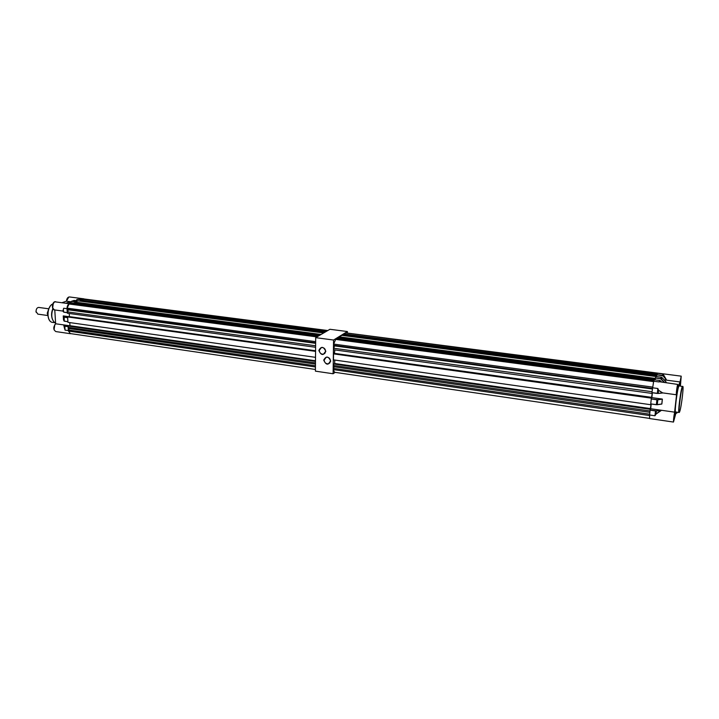 <?xml version="1.0" encoding="UTF-8"?>
<svg xmlns="http://www.w3.org/2000/svg" width="719" height="719" viewBox="0 0 719 719"><rect width="100%" height="100%" fill="white"/><g stroke="black" fill="none" stroke-linecap="round" stroke-linejoin="round"><path stroke-width="1.08" d="M325.815 351.42C323.433 355.806 321.105 355.483 318.841 350.459C321.204 346.064 323.532 346.387 325.815 351.42M319.254 350.423C319.631 353.074 321.051 354.323 323.523 354.17L325.653 351.303C325.276 348.652 323.865 347.403 321.402 347.538L319.254 350.423M330.704 361.1C328.313 365.459 325.986 365.126 323.721 360.111C326.093 355.743 328.421 356.067 330.704 361.1M324.134 360.066C324.521 362.736 325.959 363.985 328.448 363.814L330.542 360.974C330.165 358.314 328.727 357.055 326.246 357.217L324.134 360.066M347.376 333.068L347.403 331.54L333.562 340.033L333.113 373.754L335.162 372.352M347.403 331.54L329.931 329.284L315.686 337.651L315.407 371.148L333.113 373.754M333.562 340.033L315.686 337.651M679.194 385.86L678.772 386.409C677.163 389.932 674.305 412.994 675.599 411.987L678.952 412.463M676.22 412.077L673.478 422.053L676.579 394.65C675.941 395.72 677.091 386.013 677.783 384.512L677.918 387.164L680.021 381.942L666.531 380.162L663.017 374.024L663.655 375.03L663.197 375.866L666.594 380.171M677.19 412.212L676.831 413.182L676.723 412.149M676.579 394.65L676.426 394.767C675.887 395.162 677.037 385.842 677.702 384.413L659.943 381.816L660.545 380.908L659.763 380.504L654.362 379.785L659.763 380.495L659.089 381.942L653.67 381.223L654.362 379.785M680.417 386.022L681.208 376.154L680.021 381.942M649.599 414.98L650.12 410.055L656.303 410.846L661.516 410.288L656.088 414.045L654.973 415.762L649.599 414.98L649.616 418.557L673.451 422.053M661.453 410.279L650.713 408.743L650.12 410.055M650.713 408.743L651.207 403.979M650.749 403.916L656.393 404.716L661.795 404.015L662.316 399.153L657.831 399.8L657.265 404.725L650.749 403.916L656.393 404.653L656.905 399.791L651.261 399L650.749 403.853M651.261 399L657.777 399.692L662.226 399.054L651.872 397.616L651.279 398.892M651.872 397.616L652.376 392.772M651.917 392.655L658.209 393.41L651.917 392.709L653.67 381.223M655.045 379.875L655.944 376.513L661.291 377.214L655.944 376.513M656.609 376.594L656.824 374.689L662.379 375.417L663.017 374.024L657.49 373.305L656.824 374.689M681.208 376.154L345.749 332.915L657.301 373.682M663.655 375.03L666.198 379.398M651.917 392.709L657.346 393.455L657.858 388.503L658.532 390.318L658.209 393.41L662.424 392.934L658.604 390.291L662.639 392.889L676.399 394.767M657.337 393.455L662.954 392.934M652.43 387.775L657.858 388.503L658.604 390.291M656.088 414.045L660.545 410.45L656.348 410.962L656.025 414.018L654.973 415.762L655.485 410.935L650.093 410.163M661.498 410.288L660.5 410.342M665.839 382.598L666.073 382.005L665.902 382.607M661.759 404.069L657.292 404.716M674.638 412.158L661.516 410.288M666.531 380.162L664.104 379.848M663.08 392.934L662.496 392.969M52.918 308.748C50.761 315.578 51.66 320.431 55.624 323.325M55.615 301.719L55.462 301.701C52.119 301.216 51.139 309.808 54.527 309.916C51.66 307.579 51.741 304.874 54.752 301.791L69.375 303.733L71.882 302.861L68.413 302.402L71.936 302.996M75.989 300.659L77.463 299.41L80.762 299.841L84.536 299.023M48.488 318.166C47.373 313.538 47.912 309.628 50.105 306.438M52.649 308.109L53.332 302.96M62.265 302.6L66.445 301.171L67.451 298.115M54.042 329.805L54.806 324.629M55.651 323.775L54.77 309.943M70.902 301.764L66.445 301.18L68.772 297.037L69.59 296.974M55.66 323.784L69.788 325.761M67.02 308.694L63.685 308.244L62.868 311.048L63.578 312.037L67.253 312.612L67.02 308.694C67.029 306.177 67.82 304.523 69.375 303.733M83.224 298.906L78.883 298.798M69.177 316.719L63.254 315.902L63.515 320.054L63.254 315.902L63.793 317.025L67.658 317.618M67.604 317.636L67.91 321.663M63.802 324.907L64.512 326.031L68.206 326.606M68.152 326.624L64.8 326.237L65.034 330.111L68.35 330.596L68.116 326.714M70.938 333.661L70.381 333.706L68.35 330.596M75.091 301.899L77.652 301M62.895 311.057L63.425 309.547L62.957 311.075L54.527 309.916M63.569 320.018L63.371 316.001L68.997 316.782M64.512 326.031L63.766 325.213L65.034 330.111L64.836 326.147M63.766 325.213L64.575 328.574M66.175 303.112L68.431 302.402M77.463 299.41L77.014 299.562M63.964 312.217L67.289 312.666L63.587 312.046L63.425 309.547M63.533 319.973L63.29 316.001L63.748 317.124L67.568 317.717M315.488 361.163L68.17 326.031L68.251 327.37L69.428 328.619L68.413 329.985L68.476 331.064L70.399 333.58L315.416 369.467M69.779 322.588L69.968 325.698L69.267 325.959M315.569 351.133L67.622 316.944L67.945 322.337L315.515 357.334M68.736 316.881L69.419 316.63L69.231 313.484M317.465 336.609L69.752 303.76L69.06 304.002L67.083 308.145L67.155 309.233L68.287 309.817L67.397 313.232L315.605 347.277M319.371 335.494L72.304 302.87L71.082 303.93M74.929 302.744L74.956 303.22M323.658 332.969L78.074 300.857L74.668 302.043L74.704 302.717L320.09 335.063M80.681 301.198L80.654 300.74M326.013 331.585L80.402 300.048L80.438 300.713L324.359 332.555M82.676 299.94L82.883 299.185L327.226 330.875M84.015 298.96L82.883 299.185M83.557 298.951L327.729 330.578M80.402 300.048L325.383 331.953M74.668 302.043L321.123 334.461M69.06 304.002L316.944 336.914M71.442 303.166L318.724 335.872M67.083 308.145L315.65 341.651M67.155 309.233L315.641 342.855M67.316 311.875L315.614 345.776M67.622 316.944L315.569 351.375M68.17 326.031L315.488 361.414M68.251 327.37L315.47 362.897M68.413 329.985L315.452 365.782M68.476 331.064L315.443 366.969M69.428 328.619L315.461 364.102M69.968 325.698L315.488 360.758M69.419 316.63L315.578 350.755M68.287 309.817L315.632 343.34M38.763 307.444L38.646 307.426C36.993 307.651 36.13 309.026 36.049 311.534L37.837 314.131L47.858 315.533M47.831 315.219L47.238 313.232L48.515 309.592M47.652 313.358L48.389 309.988L47.652 313.358M36.184 312.334L35.95 311.309M656.789 374.905L656.582 376.594M655.234 378.14L655.027 379.219L339.332 337.606L339.341 336.852L341.804 335.342L656.043 376.522M655.027 379.219L655 379.866M336.717 339.161L337.642 337.903L654.452 379.794M651.935 392.718L651.863 393.401L652.025 392.727M650.767 403.916L650.686 404.716L333.454 359.868L333.535 353.874L651.459 398.173L652.313 392.763M651.378 398.02L651.297 398.856M650.686 404.716L650.893 403.934M651.144 403.97L650.129 410.019M650.327 409.039L333.4 363.976L334.128 366.789L333.328 369.575L334.524 372.262L649.491 418.386M334.73 360.048L334.677 363.499L334.173 363.832M333.535 353.874L651.504 397.76M334.326 353.739L334.865 349.919M653.688 381.196L335.791 339.035L333.67 344.086L333.652 345.3L334.416 345.884L333.589 349.74L651.863 393.401M339.485 337.624L339.476 338.146M343.61 335.575L343.619 335.072M656.851 374.617L344.086 333.94L343.484 334.317L343.466 335.054L656.6 375.938M345.084 334.065L345.273 333.212M343.484 334.317L656.69 375.111M339.341 336.852L655.108 378.383M335.288 339.35L653.526 381.6M337.013 338.289L654.155 380.225M333.67 344.086L652.501 387.074M333.652 345.3L652.358 388.422M333.607 348.239L652.016 391.711M333.4 363.976L650.21 409.3M333.382 365.468L650.012 410.962M333.337 368.38L649.67 414.216M333.328 369.575L649.536 415.546M334.128 366.789L649.868 412.32M334.677 363.499L650.668 408.617M334.82 353.424L651.836 397.364M334.416 345.884L652.304 388.961M679.311 412.257L679.006 412.472C677.756 413.479 680.623 390.399 682.196 386.858L682.583 386.31M682.448 387.155C680.632 391.379 677.711 417.433 679.689 411.619C681.495 407.179 684.344 381.915 682.448 387.155M676.777 393.599C676.103 395.432 677.064 386.777 677.684 385.384C678.35 383.613 677.397 392.179 676.777 393.599M676.579 393.679L677.729 385.285M673.748 420.849C673.065 422.79 674.009 414.27 674.647 412.76C675.312 410.873 674.377 419.312 673.748 420.849M673.541 420.957L674.701 412.634M680.066 385.339L680.965 377.295L680.066 385.339M679.886 385.411L681.001 377.214M666.073 382.005L662.064 377.61L666.154 382.059M662.379 399.162L661.857 404.015M663.017 392.942L658.182 393.464M655.261 377.924L660.626 378.634L661.291 377.214L662.073 377.619L661.417 379.039L664.5 382.427M664.329 382.4L660.608 378.742L655.243 378.032M666.567 380.162L663.116 375.938L656.798 374.797M661.579 382.032L660.545 380.899L661.579 382.032M660.608 378.742L661.336 379.111M662.352 375.525L663.116 375.938M657.777 399.692L656.932 399.674M656.303 410.846L655.503 410.828M661.723 404.078L656.393 404.716M54.59 322.66L52.802 322.409C46.447 322.319 46.393 306.689 52.775 303.966M52.864 308.658C51.382 312.226 51.193 315.695 52.325 319.056M55.687 323.748C53.116 327.046 53.17 329.662 55.848 331.576C53.197 329.662 53.152 327.055 55.705 323.748M76.996 299.517L75.935 300.65L77.337 299.329L80.798 299.76M67.802 321.627L64.324 321.141L64.126 317.151M67.829 321.681L64.35 321.186M73.787 300.479L77.598 300.866L74.156 300.416L71.657 301.27L75.127 301.728M70.246 302.636L71.621 301.36L75.091 301.809M74.156 300.416L71.496 301.279L70.201 302.636L71.145 301.54M68.053 302.465L66.157 303.121M63.793 317.025L63.982 321.025L67.838 321.681M324.97 353.254L323.523 354.17M329.913 362.852L328.448 363.814M676.804 413.173L675.851 413.039M660.545 380.899L659.763 380.495M662.064 377.61L661.291 377.214M682.852 386.624L679.131 385.851M66.445 301.18C66.759 298.529 67.757 297.127 69.446 296.947L83.889 298.825M52.802 322.409C46.313 322.265 46.322 306.6 52.784 303.939M63.793 325.096L64.611 328.655L63.793 325.096M55.848 331.576L70.381 333.706M83.871 298.942L327.801 330.533M38.646 307.426L48.793 308.811M345.974 332.888L657.517 373.242"/></g></svg>
